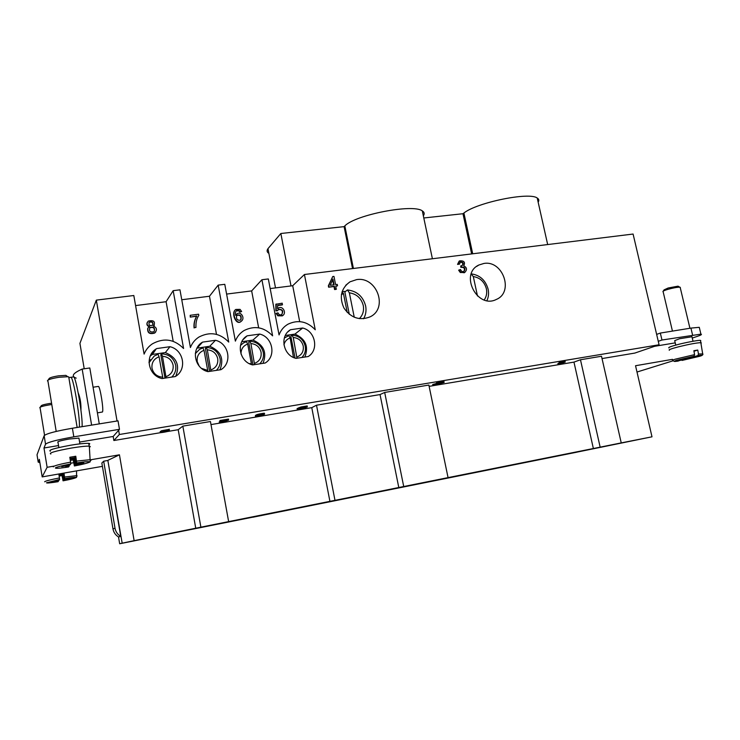 <?xml version="1.0" encoding="UTF-8"?>
<svg xmlns="http://www.w3.org/2000/svg" width="740" height="740" viewBox="0 0 740 740"><rect width="100%" height="100%" fill="white"/><g stroke="black" fill="none" stroke-linecap="round" stroke-linejoin="round"><path stroke-width="1.11" d="M692.27 338.069L697.422 336.339C701.085 335.091 702.251 334.36 700.9 334.138L661.967 340.021L658.267 341.316L659.081 344.775L634.837 353.072L602.027 358.576M255.476 416.333L255.356 415.686C255.716 414.77 258.584 413.947 263.949 413.225L264.439 413.373M219.419 422.892L226.264 420.635L220.131 421.504L228.651 420.079L221.066 422.614L219.419 422.892L219.234 421.911L219.808 421.624M219.826 421.707L219.947 420.514L228.466 419.09L228.651 420.079M558.071 364.469L562.64 362.785L559.172 363.534L558.977 362.646L559.671 362.387L565.046 361.194L565.249 362.082L558.071 364.469L557.877 363.581L559.088 363.137M436.591 383.912L444.139 382.423L435.444 384.837L440.504 384.134L432.928 385.401L442.64 382.756L436.591 383.912L436.397 382.978L443.982 381.646M432.928 385.401L432.733 384.476L436.498 383.459M297.091 408.693L298.091 408.36M297.249 409.498L304.112 408.101L298.229 409.072L298.044 408.11L301.004 406.963L307.211 405.927L306.989 407.111L300.421 408.545L305.75 407.749C305.121 408.406 302.466 409.044 297.785 409.664L297.064 408.545M160.321 432.391L160.182 431.596L161.616 430.921M161.727 431.568L161.579 430.717L169.256 429.348M160.969 432.604L113.858 440.513L119.353 434.5L659.081 344.775M182.835 426.129L200.892 527.176L228.642 521.617L210.438 421.523L182.835 426.129L178.201 429.709L167.573 431.494M316.507 405.206L334.989 500.342L448.061 477.624L428.858 385.059L384.68 392.44L380.046 394.568L316.507 405.206L311.771 407.657L210.993 424.584M573.962 362.11L593.369 448.523L621.239 442.899L601.5 356.245L580.465 359.751L573.962 362.11L429.126 386.354M299.682 321.613L292.707 285.723L304.427 274.503L633.088 234.044L656.639 334.387L660.33 333.065L690.929 328.107L699.272 327.321L699.448 328.079M53.983 466.117L47.12 467.301L42.189 476.902L39.34 459.337L38.203 462.13L39.877 462.639M47.12 467.301L43.984 447.996L45.538 444.194C47.887 442.187 57.313 439.736 73.824 436.841L119.473 429.329L118.631 430.282L119.353 434.5M119.473 429.329L118.021 420.847L72.4 428.238C55.898 431.096 46.481 433.585 44.15 435.694L37.019 454.804L38.203 462.13M58.858 447.552L58.007 442.381C56.656 441.752 60.384 440.633 69.19 439.033L78.93 438.108L79.032 438.746M43.984 447.996L58.534 445.572M79.587 442.067L113.174 436.471L118.631 430.282M113.858 440.513L113.174 436.471M576.839 452.159L651.995 436.813L635.54 365.726L672.503 359.344M115.005 528.184L103.683 461.196L101.852 463.036L112.98 528.924L115.005 528.184C115.699 531.783 117.605 534.511 120.74 536.389L107.864 460.465L103.683 461.196M173.197 341.334L166.093 301.716L173.16 290.672L183.585 348.485C174.242 339.114 163.836 337.56 152.357 343.85C148.555 346.431 145.808 349.854 144.106 354.099L133.81 295.51L96.33 300.125L117.04 421.005M96.33 300.125L79.929 343.379L84.212 368.779M97.403 412.874L102.434 412.004C103.97 410.644 100.122 386.326 98.392 386.419L98.226 386.447M120.74 536.389L118.613 536.99C115.533 535.149 113.655 532.458 112.98 528.924M107.864 460.465L122.174 543.188L119.667 543.761L118.511 536.926M654.632 346.302L675.232 342.87M691.956 336.765L679.551 338.735L674.704 340.631L675.768 345.118M660.33 333.065L661.967 340.021M252.784 517.168L119.667 543.761M108.105 460.234L119.445 454.813L134.125 540.663L200.892 527.176M178.201 429.709L195.758 528.304M119.445 454.813L90.447 459.827M73.686 462.713L70.725 463.231M295.047 358.077L290.811 336.099L291.958 335.183L293.262 337.486L296.962 358.234M285.325 335.479L294.936 334.11C305.537 338.809 308.867 346.45 304.899 357.032M252.969 364.857L248.696 342.121L249.695 341.214L250.897 343.564L254.579 364.617M241.814 341.686L252.941 340.095C263.801 344.849 267.159 352.601 263.014 363.349M209.596 371.397L205.378 348.318L206.229 347.421L207.32 349.826L210.993 371.184M196.979 348.17L209.762 346.255C220.881 351.056 224.276 358.918 219.937 369.834M196.47 352.018L195.388 353.239M164.983 378.112L160.821 354.691L161.496 353.812L162.476 356.264L166.13 377.946M150.553 359.649L149.018 362.054M175.769 376.244C180.079 365.227 176.601 357.337 165.344 352.582L152.394 354.432L150.266 355.986M345.552 291.458L342.148 291.495M356.532 279.637C376.799 276.057 388.583 308.395 370.028 316.877C359.649 320.882 350.964 317.96 343.989 308.108C339.04 297.138 341.029 288.378 349.964 281.838L356.532 279.637M294.936 334.11L302.66 328.005C315.425 330.993 319.171 350.029 308.21 356.532L296.019 358.373C283.068 355.468 279.368 336.071 290.487 329.726L287.916 331.825M302.66 328.005L290.487 329.726M252.941 340.095L259.694 334.064C272.792 337.07 276.492 356.393 265.179 363.016L252.627 364.913C239.344 361.99 235.69 342.296 247.16 335.821L243.081 339.623M259.694 334.064L247.16 335.821M209.762 346.255L215.479 340.289C228.91 343.314 232.573 362.942 220.89 369.695L207.968 371.637C194.324 368.696 190.726 348.697 202.575 342.111L197.173 348.05M215.479 340.289L202.575 342.111M152.394 354.432L156.233 348.855C144.429 355.838 148.213 375.652 161.986 378.565L175.287 376.558C187.368 369.676 183.751 349.752 169.95 346.699L165.344 352.582M483.951 263.449C502.978 260.055 514.134 292.235 496.355 299.432C477.235 309.403 459.244 273.911 478.882 265.003L483.951 263.449M155.761 331.909L154.697 333.046C149.572 334.526 147.251 332.926 147.732 328.246L149.582 326.553C146.714 325.23 146.307 323.408 148.361 321.068C153.717 319.957 155.52 321.53 153.772 325.776L153.319 326.053C156.852 327.607 157.37 329.846 154.882 332.778C149.748 334.258 147.427 332.658 147.907 327.968L147.732 328.246M149.138 326.766C146.927 325.785 146.353 324.24 147.417 322.141M154.383 325.193L153.531 326.1M166.093 301.716L135.587 305.574M235.625 315.221L236.199 314.5M241.767 320.836L241.009 321.475C236.393 325.776 231.269 314.065 234.959 310.171M241.638 311.512L240.13 311.845L239.298 310.596L236.745 310.458C235.597 311.096 235.228 312.743 235.653 315.397L236.948 313.843C240.898 310.883 245.495 318.422 241.277 321.197C236.356 325.841 231.167 312.373 235.755 309.459L240.075 309.375L241.638 311.512L239.862 312.132L239.029 310.883L236.217 310.939M258.649 327.802L251.656 290.913L226.597 294.076M673.095 360.796L637.001 372.035M216.496 334.369L209.466 296.24L218.171 285.122L228.743 342.074C219.891 333.037 209.966 331.363 198.986 337.024C194.999 339.586 192.132 343.092 190.411 347.522L179.959 289.83L173.16 290.672M209.466 296.24L181.753 299.746M251.656 290.913L261.914 279.739L272.616 335.84C264.18 327.117 254.708 325.332 244.182 330.475C240.047 333 237.105 336.552 235.376 341.131L224.784 284.317L218.171 285.122M304.427 274.503L315.249 329.781C307.193 321.336 298.109 319.467 288.017 324.175C283.772 326.645 280.784 330.225 279.054 334.924L268.333 278.952L261.914 279.739M292.707 285.723L270.174 288.572M380.046 394.568L398.795 487.54M252.793 517.241L576.849 452.186M432.401 258.75L422.3 210.891C413.179 203.583 355.2 214.813 344.831 225.922L344.1 226.634L352.545 268.583M422.3 210.891C424.39 212.186 424.732 213.832 423.345 215.821M423.798 217.976L462.972 213.721L471.639 253.922M472.684 253.792L463.897 213.018L462.972 213.721M472.703 253.792L463.906 213.018C476.995 202.464 529.396 191.734 537.221 198.024C538.951 199.079 539.257 200.457 538.146 202.159M268.879 253.376C266.89 252.155 266.585 250.582 267.982 248.677M275.511 287.897L267.973 248.659L280.849 233.498L344.1 226.634M154.799 349.909L154.928 350.64M656.639 334.387L658.267 341.316M337.532 285.797L335.877 286.01L336.099 289.358L334.582 289.553L333.981 286.528L328.634 287.213L328.357 285.788L332.723 276.557L333.962 276.399L335.59 284.586L337.246 284.373L337.532 285.797L335.923 286.278M459.494 264.143L458.051 264.06L459.596 260.85C464.119 260.563 465.497 262.228 463.712 265.864C467.005 267.454 467.347 269.647 464.748 272.459L460.299 272.524L458.652 270.211L460.493 269.517C461.418 271.441 462.565 272.061 463.934 271.395C465.849 268.528 464.988 267.066 461.344 267.011L460.844 267.334L460.724 266.012L462.352 265.401C463.989 263.255 463.342 262.099 460.41 261.914L459.494 264.143L457.551 264.384L459.124 261.174M463.823 271.441C465.201 268.528 464.202 267.159 460.844 267.334M462.306 265.429C463.323 263.32 462.574 262.238 460.039 262.182M169.95 346.699L156.667 348.577M194.084 327.959C193.63 324 194.463 320.096 196.59 316.257L190.254 317.099L190.199 315.305L198.579 314.204L198.801 315.425C196.674 318.542 195.721 322.557 195.952 327.459L194.306 327.681C193.852 323.722 194.694 319.819 196.822 315.98L196.59 316.257M201.779 342.99L201.28 343.009M190.911 346.264L190.263 346.69M283.004 315.342L282.319 315.869L277.815 315.814L276.122 313.464L277.99 312.835C278.869 314.759 280.108 315.332 281.7 314.555C283.661 311.004 282.643 309.274 278.647 309.366L277.343 310.809L275.891 310.809L275.854 304.288L282.255 303.187L282.227 304.936L277.648 305.537M281.875 314.445C283.124 310.837 281.94 309.237 278.342 309.644L278.101 309.81M291.014 285.936L280.849 233.498M344.831 225.922L353.406 268.481L344.812 225.922M621.239 442.899L651.995 436.813M122.174 543.188L134.125 540.663M228.642 521.617L334.989 500.342M580.465 359.751L600.149 447.127M311.771 407.657L329.929 501.405M448.061 477.624L593.369 448.523M291.375 509.407L312.715 505.05L291.375 509.407M252.405 517.223L273.476 512.922L252.405 517.223M212.417 525.243L233.211 520.997L212.417 525.243M171.356 533.485L191.891 529.285L171.356 533.485M313.094 504.8L290.57 509.407L313.094 504.8M271.552 513.135L249.315 517.676L271.552 513.135M228.836 521.7L206.886 526.186L228.836 521.7M184.898 530.515L163.235 534.946L184.898 530.515M445.471 478.225L414.28 484.589L445.471 478.225M483.387 470.779L453.389 476.902L483.387 470.779M363.997 494.736L335.1 500.629L363.997 494.736M564.426 454.369L532.032 460.983L564.426 454.369M384.68 392.44L403.716 486.513M42.189 476.902L102.416 466.348M240.546 319.995L240.75 319.726C241.388 316.211 240.176 314.75 237.105 315.351L236.819 315.564M236.708 315.712C236.032 319.032 237.235 320.512 240.306 320.17L241.018 319.44C241.666 315.934 240.454 314.472 237.374 315.064L236.708 315.712M154.309 331.261C154.753 328.033 153.347 326.867 150.1 327.746L149.739 327.996C148.906 331.224 150.257 332.482 153.772 331.779L154.318 331.252C155.085 327.913 153.744 326.654 150.276 327.469L149.739 327.996M152.782 324.916C153.374 322.298 152.292 321.336 149.554 322.029L149.156 322.427C148.555 325.091 149.637 326.053 152.375 325.304L152.782 324.916C153.023 322.427 151.894 321.558 149.378 322.316L148.944 322.751M196.822 315.98L190.254 317.099M190.476 316.812L190.199 315.305M195.952 327.459L194.306 327.681M282.532 304.639L277.648 305.287L277.63 308.71L278.388 308.118C282.8 305.213 286.935 313.15 282.634 315.591L278.129 315.536L276.436 313.187M277.648 310.522L275.891 310.809M276.196 310.522L276.168 303.992M464.248 272.773L460.798 272.209L459.151 269.887M461.344 267.011L461.214 265.688M458.051 264.06L457.551 264.384M330.216 285.279L334.082 284.78L332.945 279.082L330.216 285.279M333.647 284.835L332.639 279.776M336.478 289.044L334.582 289.553M334.961 289.238L334.36 286.204L333.981 286.528M334.36 286.204L328.634 287.213M329.013 286.898L328.726 285.464L328.357 285.788M328.726 285.464L332.723 276.557M559.172 363.534L559.865 363.285L559.671 362.387M559.865 363.285L564.407 362.23L564.213 361.333M564.407 362.23L565.249 362.082M433.492 385.207L433.298 384.273M220.131 421.504L219.947 420.514M298.229 409.072L301.189 407.934L301.004 406.963M301.189 407.934L307.396 406.898M258.232 415.769L262.025 415.177L258.232 415.769M263.144 414.613L257.354 415.871L263.616 414.835C265.41 414.992 257.15 416.851 255.531 416.657C255.901 415.75 258.769 414.927 264.134 414.197L263.135 414.585M164.225 431.041L167.74 430.504L164.225 431.041M162.985 431.799L167.36 431.143L162.985 431.799M161.209 432.077L169.404 430.171L167.111 430.967L169.025 430.819C170.986 430.939 161.866 432.808 160.358 432.604L161.209 432.077L161.033 431.069M349.308 314.315L344.849 292.013L347.439 289.95L349.354 292.818L354.257 317.275M162.698 377.169L159.072 356.754C153.828 358.835 151.469 362.665 152.005 368.252C153.421 373.719 156.982 376.688 162.698 377.169L162.735 378.454M159.072 356.754L158.11 354.293L154.253 356.023L149.027 362.711M171.726 377.104C175.038 373.82 176.351 369.871 175.658 365.246C173.771 358.077 169.044 354.257 161.496 353.812M166.102 376.66C171.329 374.542 173.66 370.703 173.095 365.153C171.699 359.742 168.156 356.772 162.476 356.264M201.53 368.372L207.69 370.407L204.018 350.298C198.921 352.342 196.655 356.107 197.228 361.61L199.153 366.022M204.018 350.298L202.936 347.893L199.569 349.354L195.342 353.6M207.69 371.563L207.69 370.407M216.339 370.379C219.54 367.151 220.788 363.266 220.085 358.715C218.189 351.648 213.573 347.883 206.229 347.421M210.993 369.917C216.062 367.836 218.3 364.062 217.708 358.604C216.311 353.257 212.852 350.335 207.32 349.826M249.195 363.562L251.406 363.839L247.687 344.026C243.173 345.784 240.944 349.123 241.018 354.053M247.687 344.026L246.494 341.677L243.543 342.916L240.482 345.441M251.387 364.524L251.406 363.839M259.703 363.839C262.802 360.676 263.986 356.846 263.264 352.36C261.368 345.395 256.845 341.686 249.695 341.214M254.625 363.358C259.536 361.324 261.692 357.614 261.072 352.231C259.675 346.968 256.281 344.082 250.897 343.564M293.456 357.439L290.145 337.93C286.88 339.096 284.808 341.381 283.929 344.794M290.145 337.93L288.85 335.627L284.336 338.014M301.874 357.494C304.852 354.377 305.981 350.603 305.25 346.19C303.354 339.318 298.932 335.655 291.958 335.183M297.036 356.985C301.8 354.987 303.872 351.334 303.233 346.033C301.837 340.853 298.516 337.995 293.262 337.486M347.226 312.419L343.462 293.595L341.39 294.575M343.462 293.595L342.121 291.56M363.581 318.755C365.828 314.842 366.513 310.56 365.634 305.916C363.016 296.398 356.948 291.079 347.439 289.95M359.307 318.663C362.85 315.129 364.163 310.745 363.266 305.528C361.296 298.202 356.652 293.965 349.354 292.818M486.929 300.616C488.566 297.082 488.964 293.281 488.123 289.211C485.56 280.21 479.936 275.104 471.26 273.874M471.195 274.068L473.304 276.557L477.485 295.991M484.201 299.922C486.485 296.703 487.216 292.985 486.384 288.767C484.404 281.755 480.047 277.685 473.304 276.557M40.219 407.176L41.116 405.983C41.236 405.261 43.984 404.447 49.34 403.541L51.578 403.245M51.791 404.53L49.663 404.826C43.216 405.927 39.923 406.898 39.784 407.759M63.992 473.082L64.75 478.577L64.232 479.261L63.205 473.933L58.969 474.645M64.232 479.261L70.994 478.28L63.557 480.149L63.048 480.815L62.049 475.561L59.191 476.07M63.788 473.119L63.205 473.933M59.061 475.228L62.78 474.534L63.557 480.149M62.78 474.534L62.049 475.561M59.625 479.483L46.49 482.795C46.787 483.257 50.635 482.896 58.044 481.703L58.516 481.046L51.717 482.036L59.145 480.168L59.625 479.483L58.858 473.979M58.516 481.046L58.414 480.316M65.758 465.923L61.698 466.625L70.078 464.877L70.735 463.952L70.587 462.158M70.735 463.952C61.651 465.71 56.518 467.042 55.324 467.957C55.602 468.614 60.023 468.281 68.589 466.959L69.227 466.071L65.666 466.394M70.133 459.263L74.185 458.504L73.195 459.882L70.309 460.4M69.227 466.071L69.088 465.09M53.28 466.866L53.215 466.653C55.001 465.497 60.791 463.989 70.587 462.139L69.819 457.264L75.785 456.247L74.758 457.69L70.004 458.458M50.829 454.027C48.35 453.019 55.223 451.021 71.438 448.042C80.198 446.608 86.127 445.989 89.225 446.183L89.309 446.192C90.539 446.34 90.567 446.692 89.392 447.256M88.939 444.453C90.114 443.898 90.058 443.538 88.754 443.362C84.739 443.242 78.81 443.843 70.966 445.166C54.751 448.144 47.878 450.151 50.366 451.206M83.13 462.916L79.097 464.072L78.801 463.555M79.097 464.072L75.064 465.062L74.389 465.95L73.195 459.882M74.185 458.504L75.064 465.062M75.785 456.247L76.692 462.925L75.989 463.851L83.787 462.796L83.352 463.332M75.989 463.851L74.758 457.69M68.885 377.872L68.718 376.891L67.756 376.725L58.969 377.28C51.338 378.538 47.499 379.75 47.443 380.915M48.128 379.999L48.979 378.861C49.034 377.89 52.235 376.873 58.58 375.828L65.897 375.374L67.025 376.197M663.234 291.144L664.039 289.886L668.146 287.999L678.043 286.167L679.727 287.175C677.063 287.185 673.095 287.916 667.85 289.377C664.39 290.422 662.744 291.171 662.92 291.634M680.365 287.555L679.727 287.175M676.952 361.268L682.937 359.64L682.928 359.029M682.937 359.64L679.385 360.019L682.104 359.178L694.009 356.218L694.582 354.654L693.87 350.714L697.755 350.057L698.468 353.97L697.894 355.552L693.066 357.032L692.844 356.578M669.441 350.205C668.072 349.9 671.032 348.79 678.303 346.866C689.319 344.174 696.886 342.768 701.002 342.666L701.335 342.99M700.798 340.733L700.456 340.391C698.986 339.947 684.639 342.713 677.766 344.581C670.967 346.348 668.016 347.467 668.914 347.957M693.519 356.995L693.805 357.513L681.346 360.13M686.757 358.234L686.776 358.974M697.755 350.057L693.972 351.25M691.012 358.003L690.596 357.272M693.066 357.032L696.562 356.671L693.805 357.513M70.661 377.317L70.91 377.298C73.325 377.012 80.318 418.1 79.365 427.11M82.057 426.675C83.074 417.665 76.063 376.614 73.593 376.91L73.297 376.956M78.209 392.866C80.253 398.018 81.159 403.79 80.938 410.164M91.612 425.13L82.168 369.075C72.835 373.238 70.855 376.253 76.22 378.131M82.168 369.075L89.808 367.974L99.271 423.881M44.15 435.694L45.538 444.194M72.4 428.238L73.824 436.841M690.929 328.107L692.575 334.989M460.798 272.209L460.299 272.524M260.804 415.76L260.711 415.279M264.134 414.197L263.949 413.225M64.621 477.041L76.951 475.616L77.016 476.135M76.544 470.881L76.562 477.383C74.564 478.382 70.059 479.52 63.048 480.815L76.091 477.55C76.035 477.041 72.261 477.383 64.75 478.577M44.715 481.805L44.678 481.675C46.148 480.796 51.078 479.557 59.487 477.948M89.309 446.192L90.215 461.825C88.116 463.009 82.834 464.387 74.379 465.96C83.158 464.257 88.254 462.944 89.669 462.01C89.716 461.298 85.387 461.603 76.692 462.925M76.553 461.113L90.447 459.67L91.205 460.086L90.594 460.474M674.251 361.388L672.882 360.51C671.948 360.417 672.706 359.982 675.167 359.205L694.582 354.636M694.009 356.218L676.684 360.297C673.039 361.499 673.576 361.758 678.275 361.074M698.468 353.97L702.713 353.933M700.456 340.391L702.63 353.544C703.481 354.664 702.38 355.607 699.318 356.365L682.077 360.417L699.18 356.403C703 355.172 702.574 354.886 697.894 355.552M349.964 281.838L345.719 285.289M156.233 348.855L151.959 354.7M478.882 265.003L476.56 266.474M547.674 244.561L537.221 198.024M443.945 381.498L444.139 382.423M264.411 413.225L264.596 414.197M169.229 429.163L169.404 430.171M44.557 435.24L40.108 407.916M53.715 482.369L58.016 481.703M65.12 467.486L68.552 466.968M88.754 443.362L89.225 446.183M79.892 443.88L78.93 438.108M77.154 427.47L68.718 376.891M56.203 431.42L47.952 381.174M65.897 375.374L67.756 376.725M700.9 334.138L699.272 327.321M672.447 331.095L663.142 291.745M689.93 328.264L680.143 287.24M693.029 341.26L691.891 336.469M69.135 377.668L70.827 377.28M73.593 376.91L70.91 377.298M93.064 387.214L98.392 386.419"/></g></svg>

